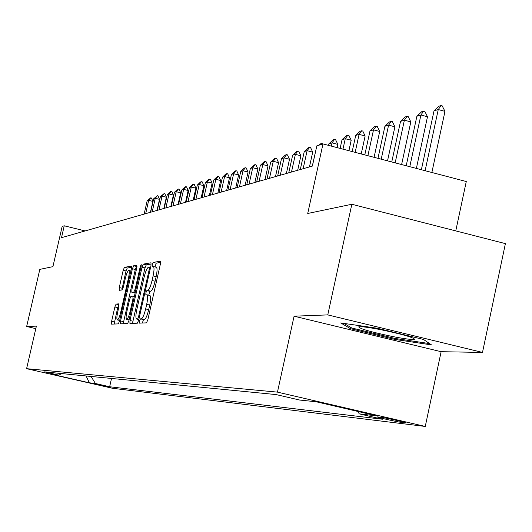 <?xml version="1.0" encoding="UTF-8"?>
<svg xmlns="http://www.w3.org/2000/svg" width="532" height="532" viewBox="0 0 532 532"><rect width="100%" height="100%" fill="white"/><g stroke="black" fill="none" stroke-linecap="round" stroke-linejoin="round"><path stroke-width="0.8" d="M139.53 321.009L139.497 323.123L146.486 322.871L147.849 319.745L160.371 264.151L160.405 261.185L153.189 262.416L152.252 264.617L152.219 266.658L153.229 266.505C154.32 267.051 154.273 270.19 153.096 275.922L152.066 280.504C150.596 286.442 149.153 289.78 147.743 290.505L146.839 290.605L145.894 292.78L145.868 294.854L146.839 294.761C147.929 295.346 147.876 298.538 146.692 304.337L145.655 308.926C144.185 314.877 142.756 318.176 141.352 318.821L140.461 318.861L139.53 321.009M149.811 295.493L149.871 295.493C150.968 296.071 150.928 299.263 149.738 305.069L148.707 309.651C147.238 315.602 145.801 318.894 144.391 319.539L143.494 319.579L142.363 323.017M160.644 262.409L156.215 263.154L155.071 266.951M153.409 266.545L156.262 267.237C157.352 267.789 157.312 270.928 156.142 276.66L155.111 281.235C153.642 287.174 152.199 290.512 150.775 291.237L149.864 291.33L148.727 295.213M110.423 387.409L95.408 384.011L110.423 387.409M116.082 304.085L114.865 306.971L111.614 321.315L111.527 324.134L118.323 323.888L119.567 320.969L131.351 268.933L131.424 266.146L124.415 267.35L123.191 270.276L119.274 287.546L119.188 290.312L122.134 289.967L123.364 287.041L125.326 278.382C126.51 273.608 127.633 270.968 128.704 270.475C129.509 270.914 129.442 273.395 128.505 277.923L120.757 312.118C119.587 316.873 118.47 319.473 117.419 319.925C116.614 319.439 116.688 316.899 117.639 312.317L118.922 306.658L119.002 303.839L116.082 304.085L118.922 304.763L117.705 307.649L114.167 324.041M327.772 314.897L294.083 316.194L441.128 351.699L482.497 352.423L327.772 314.897L351.838 204.268L307.729 213.478L322.984 143.913L316.826 145.861L312.384 166.077L61.506 237.678L64.232 225.801L62.158 226.459L52.914 266.652L39.814 269.385L26.653 326.502L35.81 328.636M294.083 316.194L277.458 392.131L26.6 368.683L36.382 326.123L26.653 326.502M129.988 320.517L129.928 323.469L137.362 323.197L138.686 320.144L150.968 265.701L151.015 262.795L143.347 264.105L142.044 267.17L129.988 320.517L132.953 321.222L132.661 323.37M127.627 323.549L120.531 323.808L120.598 320.929L132.408 268.76L133.672 265.761L136.791 265.229L136.724 268.048L131.896 289.388L131.83 292.248L133.911 292.021L135.195 289.009L140.255 266.612L141.18 264.477L141.14 266.466L128.91 320.57L127.627 323.549M351.838 204.268L505.4 243.623L482.497 352.423M381.052 417.281L377.407 416.902C375.619 417.022 397.876 422.076 402.132 422.514L405.929 422.927C407.871 422.84 385.168 417.687 381.052 417.281M277.458 392.131L425.261 426.445L112.458 388.274L26.6 368.683M111.52 378.452L109.645 386.751L382.422 419.229L359.26 413.863L377.155 415.918L316.108 401.753L299.729 400.057L276.115 394.584L44.568 371.888L58.972 375.18L61.519 373.55M109.645 386.751L95.414 383.499L89.336 382.801L53.439 374.608L58.972 375.18M455.771 230.901L466.278 181.518L322.984 143.913M441.128 351.699L425.261 426.445M85.14 230.928L64.232 225.801M359.26 413.863L357.797 411.429M91.065 376.45L95.414 383.499M89.336 382.801L86.111 375.964M340.706 322.924L350.475 328.67L395.037 339.436L431.499 344.896L423.499 339.463L377.241 328.251L340.706 322.924M395.243 338.472L395.037 339.436M350.748 327.399L350.475 328.67M151.241 263.992L146.307 264.823L144.997 267.889L132.953 321.222M137.615 318.994L138.539 316.853L149.299 269.165L149.332 267.13L148.368 267.283C146.972 268.068 145.562 271.373 144.132 277.185L136.83 309.531C135.647 315.257 135.587 318.429 136.651 319.034L138.879 319.293M136.99 266.392L136.564 266.466L135.301 269.458L123.211 323.715M134.696 292.933L135.161 292.913M126.875 311.579C125.911 316.261 125.845 318.854 126.696 319.346C127.786 318.894 128.937 316.234 130.141 311.366L132.927 299.037L132.973 296.144L130.919 296.357L129.642 299.343L126.875 311.579M131.617 267.297L127.248 268.035L126.018 270.961L121.835 290.007M431.871 172.488L444.971 111.361L438.255 109.545L434.019 110.875L421.371 169.735M434.019 110.875L438.947 106.234L441.075 105.555L442.192 105.855L444.971 111.361M425.121 170.719L438.255 109.545L441.075 105.555M416.376 168.425L427.489 116.754L420.918 114.985L416.882 116.249L406.209 165.758M416.882 116.249L421.677 111.72L423.711 111.075L424.802 111.368L427.489 116.754M409.78 166.696L420.918 114.985L423.711 111.075M401.613 164.548L410.817 121.888L404.387 120.165L400.529 121.376L391.758 161.961M400.529 121.376L405.204 116.954L407.14 116.342L408.21 116.628L410.817 121.888M395.163 162.859L404.387 120.165L407.14 116.342M387.529 160.85L394.897 126.796L388.599 125.12L384.915 126.27L377.966 158.343M384.915 126.27L389.477 121.954L391.326 121.369L392.377 121.648L394.897 126.796M381.218 159.194L388.599 125.12L391.326 121.369M374.082 157.326L379.688 131.49L373.517 129.848L369.993 130.952L364.792 154.885M369.993 130.952L374.435 126.736L376.204 126.17L377.235 126.443L379.688 131.49M367.898 155.703L373.517 129.848L376.204 126.17M391.645 336.344C405.151 338.977 412.805 339.941 414.594 339.236C412.952 337.288 401.846 334.143 381.271 329.793C368.523 327.313 361.009 326.329 358.721 326.848C359.446 328.676 370.418 331.842 391.645 336.344M429.597 343.606L394.95 338.432L351.752 327.991L344.005 323.409M361.221 153.948L365.132 135.973L359.08 134.377L355.709 135.434L352.191 151.58M355.709 135.434L360.051 131.304L361.74 130.766L362.751 131.038L365.132 135.973M355.163 152.358L359.08 134.377L361.74 130.766M348.912 150.716L351.193 140.268L345.261 138.706L342.029 139.723L340.134 148.415M342.029 139.723L346.266 135.687L347.888 135.168L348.879 135.434L351.193 140.268M342.98 149.16L345.261 138.706L347.888 135.168M337.122 147.623L337.833 144.391L332.015 142.862L328.916 143.833L328.577 145.382M328.916 143.833L333.059 139.883L334.615 139.391L335.579 139.643L337.833 144.391M331.31 146.101L332.015 142.862L334.615 139.391M316.407 147.756L312.311 166.097M319.094 145.143L320.377 143.913L321.873 143.44L322.937 143.926M321.055 144.524L321.873 143.44M309.458 166.908L312.71 152.132L307.11 150.669L304.251 151.567L300.301 169.528M304.251 151.567L308.208 147.783L309.644 147.331L310.575 147.57L312.71 152.132M303.14 168.717L307.11 150.669L309.644 147.331M297.694 170.267L300.879 155.783L295.38 154.346L292.64 155.211L288.75 172.82M292.64 155.211L296.504 151.5L297.887 151.061L298.798 151.301L300.879 155.783M291.483 172.042L295.38 154.346L297.887 151.061M286.369 173.499L289.508 159.287L284.108 157.884L281.468 158.716L277.651 175.992M281.468 158.716L285.252 155.078L286.582 154.659L287.48 154.892L289.508 159.287M280.271 175.241L284.108 157.884L286.582 154.659M275.476 176.611L278.562 162.659L273.255 161.289L270.715 162.087L266.958 179.038M270.715 162.087L274.426 158.523L275.702 158.117L276.587 158.343L278.562 162.659M269.485 178.32L273.255 161.289L275.702 158.117M264.989 179.603L268.022 165.911L262.808 164.561L260.354 165.332L256.663 181.977M260.354 165.332L263.992 161.834L265.222 161.442L266.086 161.668L268.022 165.911M259.097 181.286L262.808 164.561L265.222 161.442M254.875 182.489L257.86 169.043L252.733 167.72L250.373 168.464L246.742 184.81M250.373 168.464L253.937 165.033L255.121 164.654L255.972 164.873L257.86 169.043M249.089 184.138L252.733 167.72L255.121 164.654M245.126 185.269L248.065 172.062L243.024 170.765L240.743 171.484L237.166 187.543M240.743 171.484L244.235 168.112L245.378 167.753L246.216 167.966L248.065 172.062M239.433 186.898L243.024 170.765L245.378 167.753M235.716 187.956L238.609 174.975L233.648 173.705L231.447 174.396L227.929 190.177M231.447 174.396L234.871 171.091L235.982 170.739L236.807 170.952L238.609 174.975M230.117 189.558L233.648 173.705L235.982 170.739M226.632 190.549L229.478 177.794L224.597 176.544L222.469 177.209L219.004 192.724M222.469 177.209L225.834 173.964L226.905 173.625L227.716 173.831L229.478 177.794M221.119 192.125L224.597 176.544L226.905 173.625M217.847 193.056L220.654 180.514L215.852 179.291L213.798 179.929L210.386 195.184M213.798 179.929L217.096 176.737L218.127 176.411L218.931 176.617L220.654 180.514M212.428 194.606L215.852 179.291L218.127 176.411M209.362 195.477L212.122 183.141L207.4 181.937L205.412 182.562L202.047 197.565M205.412 182.562L208.65 179.424L209.648 179.104L210.433 179.304L212.122 183.141M204.029 197L207.4 181.937L209.648 179.104M201.156 197.824L203.876 185.688L199.221 184.504L197.299 185.109L193.987 199.866M197.299 185.109L200.478 182.024L201.448 181.711L202.22 181.911L203.876 185.688M195.896 199.32L199.221 184.504L201.448 181.711M193.209 200.092L195.889 188.148L191.307 186.985L189.445 187.57L186.18 202.094M189.445 187.57L192.571 184.538L193.508 184.238L194.266 184.431L195.889 188.148M188.029 201.568L191.307 186.985L193.508 184.238M185.515 202.286L188.155 190.529L183.64 189.392L181.838 189.957L178.619 204.255M181.838 189.957L184.91 186.971L185.814 186.679L186.566 186.872L188.155 190.529M180.415 203.743L183.64 189.392L185.814 186.679M178.06 204.414L180.661 192.837L176.218 191.72L174.469 192.265L171.297 206.343M174.469 192.265L177.488 189.326L178.366 189.046L179.104 189.232L180.661 192.837M173.033 205.844L176.218 191.72L178.366 189.046M170.832 206.476L173.399 195.078L169.016 193.974L167.327 194.506L164.195 208.371M167.327 194.506L170.293 191.613L171.144 191.34L171.876 191.527L173.399 195.078M165.884 207.886L169.016 193.974L171.144 191.34M163.823 208.478L166.356 197.252L162.041 196.162L160.398 196.68L157.312 210.333M160.398 196.68L164.142 193.568L164.86 193.748L166.356 197.252M158.942 209.867L162.041 196.162L164.142 193.568M157.026 210.413L159.527 199.354L155.264 198.29L153.675 198.788L150.629 212.241M153.675 198.788L157.346 195.729L158.057 195.909L159.527 199.354M152.212 211.789L155.264 198.29L157.346 195.729M150.43 212.301L152.89 201.402L148.694 200.351L147.145 200.837L144.145 214.09M147.145 200.837L150.749 197.824L151.447 198.004L152.89 201.402M145.682 213.651L148.694 200.351L150.749 197.824M402.292 421.77L402.132 422.514M144.391 319.539L141.352 318.821M148.707 309.651L145.655 308.926M149.738 305.069L146.692 304.337M149.864 291.33L146.839 290.605M150.775 291.237L147.743 290.505M155.111 281.235L152.066 280.504M156.142 276.66L153.096 275.922M156.215 263.154L153.189 262.416M143.494 319.579L140.461 318.861M144.997 267.889L142.044 267.17M146.307 264.823L143.347 264.105M139.384 317.052L138.539 316.853M150.144 269.372L149.299 269.165M149.372 267.137L150.576 267.43L149.386 267.15M138.825 319.539L136.691 319.034M123.497 321.614L120.598 320.929M135.301 269.458L132.408 268.76M136.564 266.466L133.672 265.761M134.776 292.952L131.843 292.248L134.756 292.952M135.288 292.354L133.911 292.021M135.999 289.202L135.195 289.009M141.06 266.811L140.255 266.612M130.945 311.559L130.141 311.366M133.732 299.23L132.927 299.037M134.357 296.477L133.053 296.164M121.529 312.297L120.757 312.118M129.269 278.11L128.505 277.923M122.107 288.231L119.274 287.546M126.018 270.961L123.191 270.276M127.248 268.035L124.415 267.35M114.46 321.986L111.614 321.315M117.705 307.649L114.865 306.971M149.871 295.493L147.005 294.801M138.819 319.552L136.651 319.034M129.057 319.912L126.696 319.346M134.357 296.47L133.04 296.158M119.687 320.457L117.419 319.925M130.879 271.007L128.83 270.509M413.504 338.252L414.594 339.236"/></g></svg>
